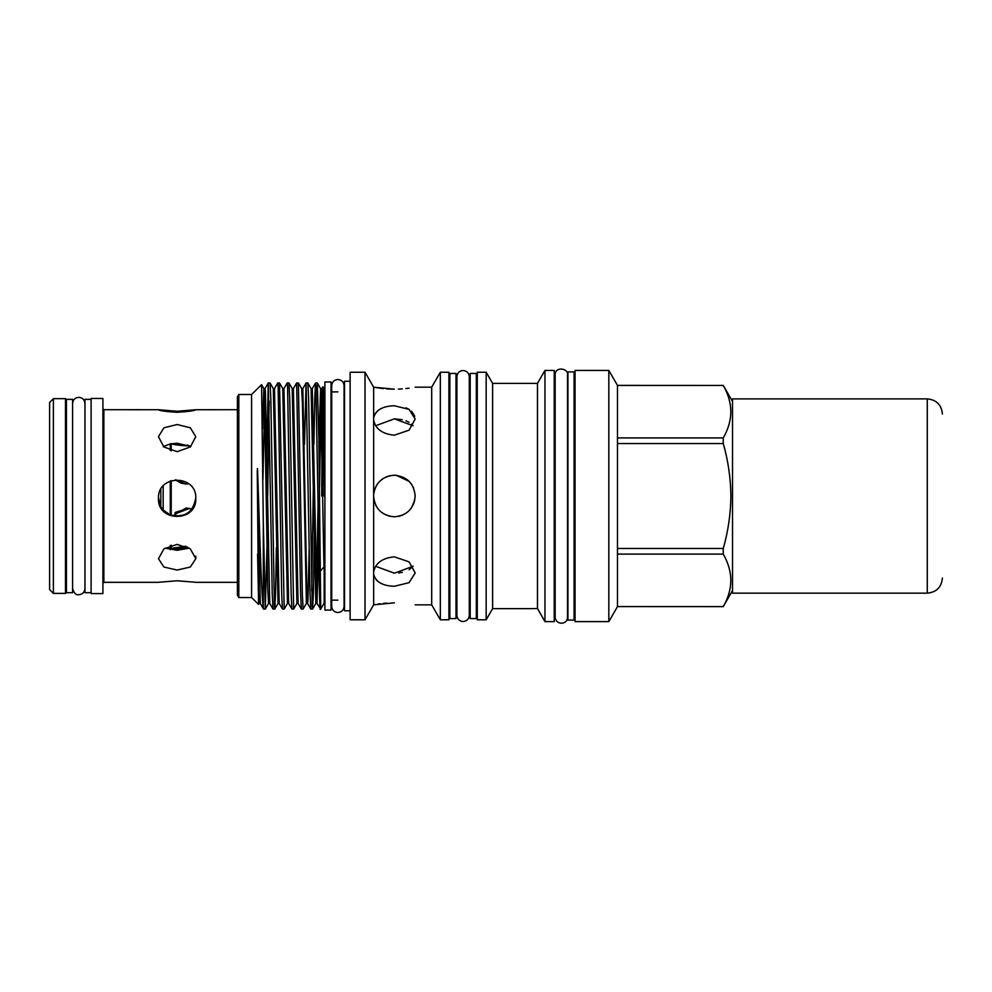 <?xml version="1.0" encoding="UTF-8"?>
<svg xmlns="http://www.w3.org/2000/svg" width="992" height="992" viewBox="0 0 992 992"><rect width="100%" height="100%" fill="white"/><g stroke="black" fill="none" stroke-linecap="round" stroke-linejoin="round"><path stroke-width="1.49" d="M72.577 496.012L72.577 399.354L66.427 399.354L66.427 592.683L72.577 592.683L72.577 496.012M91.103 592.683L84.952 592.683L84.952 399.354L91.103 399.354M66.427 592.447L65.484 593.39L65.484 398.648L53.382 398.648L53.382 593.39L49.6 589.608L49.6 402.43L53.382 398.648M398.511 516.398L402.392 515.208M409.076 510.731L411.63 507.619M413.602 503.936L414.78 500.03M373.649 571.776L373.649 574.157C375.608 581.92 382.515 585.95 394.37 586.26L409.076 582.676L415.177 572.979L409.076 561.869L394.37 556.847C382.515 557.963 375.608 562.935 373.649 571.776L373.649 497.699C375.608 509.429 382.515 515.803 394.37 516.82C407.005 515.592 413.937 508.66 415.177 496.012C413.937 483.377 407.005 476.445 394.37 475.218C382.515 476.222 375.608 482.596 373.649 494.338L373.575 496.012C374.802 508.66 381.734 515.592 394.37 516.82L389.1 516.138M539.35 611.828L537.478 608.53L532.096 608.629L537.478 608.53L537.478 383.396L544.968 370.425L544.968 621.612L554.23 621.612L554.23 370.425L544.968 370.425M532.096 608.629L492.615 608.629L492.615 383.396L486.167 372.248L477.276 372.248L477.276 619.789L486.167 619.789L486.167 372.248M476.334 496.012L476.334 373.476L470.196 373.476L470.196 618.562L476.334 618.562L476.334 496.012M574.083 496.012L574.083 371.938L567.945 371.938L567.945 620.099L574.083 620.099L574.083 496.012M373.649 417.88L373.649 420.261C375.608 429.09 382.515 434.062 394.37 435.178L409.076 430.168L415.177 419.058L409.076 409.361L394.37 405.765C382.515 406.075 375.608 410.105 373.649 417.88L373.649 387.19L394.37 389.186L386.719 388.914M411.643 424.167L413.081 425.742L394.37 418.847L375.658 425.742M365.019 496.012L365.019 372.248L350.126 372.248L350.126 619.789L365.019 619.789L365.019 496.012M373.649 494.338L373.649 420.261M383.334 388.616L374.443 387.339M374.319 415.264L375.67 412.895M377.692 410.775L380.283 409.002M383.358 407.6L384.71 407.142M376.216 506.156L375.67 505.114M373.786 493.086L374.691 489.304M375.608 487.047L377.369 484.046M379.973 481.021L383.061 478.566M386.595 476.73L390.55 475.577M373.649 574.157L373.649 604.835L394.37 602.851C421.203 605.033 421.203 605.033 394.37 602.851C421.203 605.033 421.203 605.033 394.37 602.851M383.321 584.412L380.271 583.011M377.692 581.25L375.683 579.154M374.443 604.686L375.534 604.5M377.692 604.14L380.283 603.768M383.396 603.409L386.781 603.111M375.658 566.283L394.37 573.19L413.081 566.283M390.402 475.602L386.52 476.755M382.701 478.801L378.758 482.286M375.757 486.75L374.145 491.214M440.324 619.789L440.324 372.248L448.917 372.248L448.917 619.789L440.324 619.789L431.694 604.847L431.694 387.178L415.177 387.178M405.988 407.836L409.126 409.398M411.568 411.234L414.768 416.243M394.37 389.186C421.203 387.004 421.203 387.004 394.37 389.186M409.039 388.182L405.889 388.566M402.293 388.889L398.35 389.112M350.126 610.787L344.509 610.787L344.509 381.25L350.126 381.25M170.277 450.517L170.277 443.908L177.134 443.238L190.873 446.499M195.796 497.662C193.378 512.294 184.872 518.06 170.277 514.96L163.184 510.049L160.828 506.738L158.46 497.662M189.298 548.117L177.134 550.287L164.957 548.117M175.534 479.744L186.112 484.022L180.941 483.104L176.402 480.5M189.063 445.743L174.604 444.528M171.219 443.66C173.166 444.577 178.126 445.296 186.112 445.83L189.472 445.718M186.112 484.022L188.79 483.774M185.876 546.208L171.219 548.365L170.277 549.382M191.828 509.144L186.112 508.016L172.806 515.741L186.112 508.016M171.219 545.191L171.219 548.365L171.938 548.167M174.865 512.976L177.134 513.112L189.484 508.4M175.534 512.294L188.79 508.251M170.277 548.13L177.134 548.799L187.662 547.1M158.46 582.292L177.134 580.766L195.796 582.292M177.134 544.385L190.34 548.898L195.796 558.707L190.328 567.04L177.134 570.053L163.928 567.04L158.46 558.707L163.928 548.898L177.134 544.385M195.796 498.393C196.962 522.387 157.319 522.437 158.46 498.393C157.294 474.25 196.962 474.25 195.796 498.393M177.134 424.526L190.328 427.788L195.796 436.691L190.34 446.97L177.134 451.658L163.916 446.97L158.46 436.691L163.928 427.788L177.134 424.526M158.46 409.733L177.134 411.271L195.796 409.733C194.705 410.725 188.48 411.568 177.134 412.3C165.776 411.581 159.563 410.725 158.46 409.733L103.862 409.708L103.862 582.329L102.92 583.271M237.398 409.708L195.796 409.733M185.876 445.83L187.662 444.937M170.277 514.96L170.277 480.984M163.184 510.049L163.184 485.956M160.828 506.738L160.828 489.292M238.812 394.506L238.812 597.519L237.398 595.064L237.398 396.961L238.812 394.506L251.571 394.506L261.566 384.685L263.847 388.628L264.628 403.632L267.753 589.037L268.547 603.434L269.154 594.394M263.302 607.067L263.302 522.114L265.298 609.063L263.537 609.038L263.302 607.067C261.603 596.762 260.14 547.634 258.453 496.012L257.585 470.431C257.461 465.794 257.226 470.816 257.275 472.961L258.54 604.376L251.571 597.519L251.571 394.506M263.302 522.114L261.578 384.698M267.666 496.012L269.154 401.016M274.747 609.063L272.998 609.038L272.217 593.266L268.299 382.974L270.06 382.999L270.828 398.759L274.375 605.343L274.784 609.038L275.553 593.266L276.396 547.733M262.917 479.781L265.013 388.628L268.262 382.999L266.054 487.233M318.94 444.304L320.577 388.628L317.328 382.999L318.866 439.493L320.726 609.063L317.006 603.409L318.643 547.733M320.726 604.016C319.833 628.184 318.854 569.718 317.924 496.012L315.94 386.694L315.53 382.999L314.762 398.759L313.918 444.304M313.323 487.233L311.699 591.021M312.567 609.063L310.806 609.038L310.025 593.266L306.106 382.974L307.867 382.999L308.648 398.759L312.195 605.343L312.592 609.038L313.373 593.266L314.811 504.804M310.806 609.038L307.557 603.409L306.788 588.392L302.833 388.628L306.082 382.999L304.47 444.304M298.381 382.974L302.324 593.91L303.118 609.063L306.392 603.409L302.436 403.632L301.667 388.628L298.418 382.999L296.633 382.999L293.372 388.628L298.108 603.409L296.943 603.409L293.657 609.063L291.896 609.038L291.127 593.266L287.581 386.694L287.196 382.974L283.923 388.628L288.647 603.409L287.482 603.409L284.208 609.063L282.447 609.038L281.666 593.266L278.12 386.694L277.748 382.974L274.474 388.628L279.198 603.409L278.033 603.409L278.616 594.394M303.118 609.063L301.357 609.038L300.576 593.266L296.658 382.974M287.196 382.974L288.957 382.999L289.738 398.759L293.657 609.063M283.923 388.628L282.757 388.628L279.508 382.999L284.208 609.063M324.186 496.012L324.186 388.951L322.871 386.694L324.186 496.012M321.693 496.012L322.09 440.312M323.975 485.324L321.743 388.628L322.871 386.694M91.103 398.449L91.103 593.576L102.92 593.576L102.92 398.486L91.103 398.449M331.03 496.012L331.03 381.957L324.892 381.957L324.892 610.08L331.03 610.08L331.03 496.012M456.01 496.012L456.01 373.476L449.872 373.476L449.872 618.562L456.01 618.562L456.01 496.012M608.828 496.012L608.828 370.425L575.038 370.425L575.038 621.612L608.828 621.612L608.828 496.012M732.53 590.55L732.53 401.475L732.53 590.55L723.255 606.62L617.483 606.571L723.255 606.571C733.311 589.161 733.311 571.665 723.255 554.106L617.483 554.106L617.483 385.404L608.828 370.425M617.483 548.477L723.255 548.477C728.178 531.228 730.732 513.744 730.893 496.012C730.695 478.082 728.14 460.586 723.255 443.548L723.255 437.918C733.311 420.496 733.311 403.012 723.255 385.454L617.483 385.404M723.255 443.548L617.483 443.548M723.255 385.454L617.483 385.454M617.483 437.918L723.255 437.918M723.255 554.106L723.255 548.477M617.483 606.571L617.483 554.106M324.892 600.148L324.186 600.148L324.186 603.074L324.186 540.987L323.975 566.953L320.726 570.66M265.298 609.063L266.947 547.733M163.184 446.623L170.277 443.908M170.277 549.692L170.277 545.488M414.768 500.08L411.655 507.582M413.652 488.2L413.056 486.874M411.953 484.902L409.126 481.356L396.304 475.304M396.267 475.304L394.37 475.218M413.205 566.134L409.113 569.73M402.355 572.322L398.623 572.954M394.469 418.847L402.355 419.715M405.951 420.794L409.064 422.282M537.478 608.53L544.968 621.612M927.272 398.883L927.272 593.154L732.53 593.154L732.53 398.883L927.272 398.883C936.46 399.776 941.507 404.823 942.4 414.011M171.219 450.814L171.219 443.722M171.219 515.294L171.219 480.636M257.585 470.431L260.288 603.409L259.098 603.434L258.342 590.352L257.585 554.032M262.458 428.879L263.822 388.604L265.05 388.604L265.422 392.138L269.75 603.409L268.572 603.409L265.323 609.038M306.392 603.409L307.594 603.434L307.966 599.9L309.194 547.733M315.53 382.999L312.282 388.628L317.006 603.409L315.84 603.409L312.592 609.038M319.536 487.233L321.16 397.631M274.474 388.628L273.308 388.628L278.033 603.409L274.784 609.038M282.757 388.628L287.482 603.409M293.372 388.628L292.206 388.628L296.943 603.409M312.282 388.628L311.116 388.628L315.84 603.409M316.423 594.394L318.048 504.804M321.743 388.628L320.577 388.628L323.975 566.953M72.577 588.516L72.577 588.516C73.978 593.166 76.037 595.225 78.765 594.716C82.522 594.344 84.593 592.286 84.952 588.516M72.577 403.508C72.937 399.751 75.008 397.693 78.765 397.321C82.522 397.693 84.593 399.751 84.952 403.508L84.952 403.508M331.7 600.148L331.7 606.335C332.06 610.105 334.13 612.163 337.888 612.535C341.645 612.163 343.716 610.105 344.075 606.335L344.075 385.69C343.716 381.932 341.645 379.862 337.888 379.502C334.13 379.862 332.06 381.932 331.7 385.69L331.7 606.335M331.7 391.89L331.7 385.69M463.103 621.538C459.346 621.166 457.275 619.107 456.915 615.35L456.915 376.687C457.275 372.93 459.346 370.859 463.103 370.5C466.934 370.934 468.993 372.992 469.29 376.687L469.29 615.35C468.993 619.033 466.934 621.104 463.103 621.538M66.427 399.59L65.484 398.648M65.484 593.39L53.382 593.39M537.478 383.396L492.615 383.396M555.136 381.064L554.23 381.064M567.511 496.012L567.511 374.964C568.912 368.33 554.85 365.961 555.136 374.964L555.136 617.074C555.904 625.568 567.709 624.886 567.511 617.074L567.511 496.012M477.276 382.875L476.334 382.875M470.196 382.875L469.29 382.875M456.915 382.875L456.01 382.875M373.575 387.066L365.019 372.248M431.694 387.178L440.324 372.248M449.872 382.875L448.917 382.875M337.888 391.89L331.03 391.89M195.796 558.707L195.796 556.041M317.291 382.974L315.568 382.974M279.484 382.974L277.748 382.974M324.892 391.89L324.186 391.89M575.038 381.064L574.083 381.064M732.53 401.475L723.255 385.404M617.483 606.62L608.828 621.612M575.038 610.973L574.083 610.973M324.186 603.074L320.726 609.063M263.537 609.038L260.288 603.409M272.998 609.038L269.75 603.409M282.447 609.038L279.198 603.409M291.896 609.038L288.647 603.409M301.357 609.038L298.108 603.409M302.833 388.628L301.667 388.628M258.565 604.376L259.123 603.409M273.308 388.628L270.06 382.999M292.206 388.628L288.957 382.999M311.116 388.628L307.867 382.999M251.571 597.519L238.812 597.519M103.862 409.708L102.92 408.754M103.862 582.329L158.608 582.329M195.647 582.329L237.398 582.329M337.888 600.148L331.03 600.148M449.872 609.15L448.917 609.15M431.694 604.847L415.177 604.847M373.575 604.971L365.019 619.789M470.196 609.15L469.29 609.15M456.915 609.15L456.01 609.15M477.276 609.15L476.334 609.15M555.136 610.973L554.23 610.973M492.615 608.629L486.167 619.789M927.272 593.154C936.46 592.261 941.507 587.214 942.4 578.026"/></g></svg>
